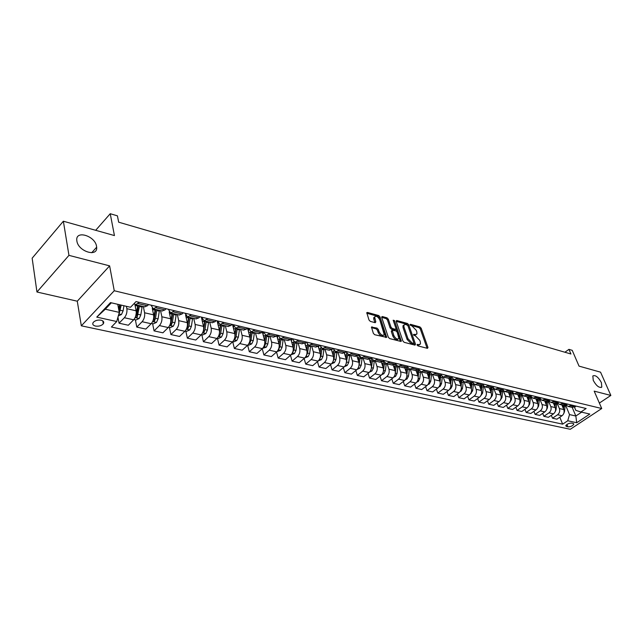 <?xml version="1.0" encoding="UTF-8"?>
<svg xmlns="http://www.w3.org/2000/svg" width="643" height="643" viewBox="0 0 643 643"><rect width="100%" height="100%" fill="white"/><g stroke="black" fill="none" stroke-linecap="round" stroke-linejoin="round"><path stroke-width="0.96" d="M417.09 344.969L417.982 345.902L427.474 348.353L427.981 347.493L421.165 328.219L419.911 326.917L410.467 324.313L410.097 324.884L412.219 326.146L416.27 330.341L416.833 331.949L416.953 333.942L415.177 334.617L413.939 334.288L413.578 334.874L415.7 336.128L419.775 340.34L420.345 341.963L420.458 344.013L418.689 344.696L417.452 344.375L417.09 344.969M96.546 246.325C95.172 235.868 75.416 229.792 76.798 240.426L76.879 241.021C78.229 251.566 97.929 257.546 96.659 247.185L96.546 246.325M601.382 382.569C598.207 376.975 595.354 374.773 592.838 375.954L593.256 380.383C596.423 385.985 599.268 388.211 601.808 387.054L601.382 382.569M95.477 326.073C98.837 326.515 101.449 325.76 103.314 323.807C104.311 322.111 103.555 320.905 101.064 320.198C97.712 319.748 95.1 320.487 93.219 322.432C92.198 324.16 92.954 325.374 95.477 326.073M371.485 327.625L376.083 328.838L377.417 330.213L378.14 332.415L379.048 331.667L378.317 329.457L376.991 328.091L371.461 327.07L373.35 333.339L374.692 334.722L386.676 337.398L380.029 316.903L378.719 315.544L367.418 312.426L366.767 312.691L369.002 320.013L370.336 321.387L375.215 322.698L375.809 321.854L374.62 316.959L373.72 317.714L373.816 319.266L374.716 318.51M379.048 331.667C380.913 335.027 382.657 336.016 384.265 334.641L379.82 319.909C377.939 316.557 376.203 315.576 374.62 316.959L373.72 317.714M599.364 403.065L610.85 395.437L600.554 372.168L579.038 366.124L572.214 350.331L568.942 349.358L570.936 353.996L118.674 222.189L117.42 215.839L110.234 213.717L95.686 230.298M68.954 255.359L36.956 292.01L77.281 301.205L109.623 265.864L68.954 255.359L63.36 221.216L114.438 235.571L110.234 213.717M109.623 265.864L114.253 290.74L601.735 408.522L570.285 429.283L81.323 325.816L114.253 290.74M610.85 395.437L594.18 391.129L601.735 408.522M402.888 340.991L404.182 342.333L414.984 345.122L415.507 344.262L408.747 324.803L407.477 323.485L396.739 320.519L396.192 321.347L402.888 340.991M400.983 341.457L389.634 338.58L388.308 337.213L381.685 317.361L386.113 318.574L387.006 317.835L382.264 316.525L381.685 317.361M386.113 318.574L387.416 319.917L388.308 319.177L387.006 317.835M388.308 319.177L390.992 327.142L392.294 328.485L395.413 329.32L395.975 328.477L393.17 320.222L394.464 320.576L401.296 341.2M36.956 292.01L32.15 258.197L63.36 221.216M573.114 423.432L571.659 423.11C568.854 423.15 566.877 424.058 565.736 425.835L567.906 426.88C570.719 426.831 572.688 425.923 573.813 424.155L573.114 423.432M574.512 407.26L575.815 410.363L580.902 411.986L586.135 408.506L136.035 301.575L130.521 307.274L110.483 302.612L96.755 317.128L105.283 309.211L119.268 312.385L117.757 304.3M580.902 411.986L589.816 414.06L576.715 422.732L567.753 420.763L569.513 414.582L565.695 405.395M559.804 417.243L562.641 424.163L567.753 420.763M562.641 424.163L111.424 327.03L116.745 321.524L96.755 317.128M77.281 301.205L81.323 325.816M568.942 349.358L564.908 352.235M572.222 407.405L575.831 416.013L581.618 412.155M569.513 414.582L575.831 416.013L576.715 422.732M117.942 317.184L119.059 323.204L124.364 317.73C126.446 315.199 127.282 312.176 126.872 308.68L126.414 306.317M119.059 323.204L128.335 325.237L133.648 319.812C135.729 317.296 136.557 314.298 136.139 310.818L134.877 304.42M135.368 319.796L136.79 327.086L142.111 321.709C144.193 319.209 145.021 316.227 144.587 312.771L143.325 306.51M136.79 327.086L145.832 329.071L151.161 323.734C153.243 321.259 154.063 318.301 153.621 314.861L152.27 308.31M152.592 323.662L154.071 330.88L159.408 325.583C161.497 323.124 162.309 320.182 161.851 316.758L160.549 310.561M154.071 330.88L162.888 332.809L168.233 327.56C170.323 325.117 171.134 322.199 170.66 318.791L169.189 311.927M169.398 327.432L170.925 334.569L176.278 329.361C178.368 326.933 179.172 324.032 178.698 320.648L177.347 314.515M170.925 334.569L179.526 336.458L184.887 331.29C186.976 328.886 187.772 326.001 187.29 322.633L185.578 315.006M185.803 331.105L187.37 338.178L192.731 333.042C194.821 330.655 195.617 327.793 195.118 324.442L193.736 318.373M187.37 338.178L195.761 340.018L201.13 334.923C203.22 332.56 204.016 329.706 203.501 326.379L201.347 317.087M201.806 334.698L203.413 341.69L208.782 336.643C210.88 334.288 211.668 331.458 211.153 328.139L209.731 322.135M203.413 341.69L211.603 343.491L216.98 338.475C219.07 336.144 219.858 333.323 219.335 330.028L217.117 320.833M217.422 338.194L219.078 345.13L224.455 340.147C226.545 337.832 227.325 335.035 226.794 331.756L225.339 325.8M219.078 345.13L227.075 346.882L232.453 341.939C234.55 339.641 235.322 336.86 234.783 333.596L232.517 324.49M232.702 341.698L234.374 348.482L239.751 343.579C241.848 341.288 242.62 338.523 242.065 335.276L240.578 329.385M234.374 348.482L242.186 350.194L247.563 345.323C249.661 343.057 250.424 340.308 249.87 337.077L247.555 328.083M247.651 345.243L249.307 351.753L254.692 346.923C256.782 344.672 257.546 341.939 256.983 338.724L255.464 332.889M249.307 351.753L256.943 353.425L262.328 348.635C264.418 346.392 265.173 343.675 264.603 340.485L262.352 331.965M262.264 348.691L263.903 354.952L269.288 350.194C271.378 347.967 272.134 345.267 271.555 342.084L270.004 336.313M263.903 354.952L271.354 356.584L276.747 351.858C278.837 349.655 279.584 346.971 278.998 343.804L276.803 335.742M276.538 352.042L278.162 358.079L283.547 353.385C285.637 351.191 286.384 348.522 285.789 345.371L284.214 339.649M278.162 358.079L285.452 359.678L290.837 355.016C292.927 352.838 293.666 350.186 293.063 347.051L290.933 339.408M290.491 355.314L292.099 361.133L297.484 356.503C299.574 354.341 300.313 351.705 299.702 348.586L298.103 342.92M292.099 361.133L299.228 362.692L304.605 358.103C306.695 355.957 307.434 353.329 306.815 350.226L304.742 342.984M304.139 358.505L305.73 364.123L311.108 359.558C313.197 357.428 313.929 354.815 313.31 351.729L311.678 346.111M305.73 364.123L312.699 365.65L318.076 361.117C320.158 359.003 320.889 356.407 320.262 353.337L318.245 346.448M317.481 361.615L319.057 367.04L324.434 362.539C326.515 360.442 327.239 357.854 326.612 354.799L324.964 349.237M319.057 367.04L325.872 368.535L331.249 364.067C333.331 361.977 334.047 359.413 333.412 356.367L331.442 349.8M330.542 364.653L332.093 369.902L337.471 365.457C339.544 363.383 340.268 360.836 339.617 357.805L337.953 352.292M332.093 369.902L338.765 371.365L344.134 366.952C346.215 364.894 346.923 362.355 346.272 359.341L344.351 353.047M343.314 367.627L344.857 372.699L350.218 368.318C352.292 366.269 353.007 363.745 352.348 360.739L350.66 355.282M344.857 372.699L351.383 374.13L356.744 369.781C358.818 367.74 359.525 365.232 358.858 362.242L356.969 356.198M355.82 370.529L357.339 375.432L362.7 371.107C364.766 369.09 365.473 366.59 364.806 363.616L363.102 358.207M357.339 375.432L363.729 376.83L369.082 372.538C371.148 370.529 371.847 368.045 371.18 365.087L369.315 359.252M368.061 373.358L369.564 378.116L374.909 373.848C376.983 371.847 377.674 369.379 376.999 366.43L375.271 361.077M369.564 378.116L375.817 379.483L381.162 375.247C383.228 373.261 383.919 370.802 383.236 367.876L381.403 362.218M380.045 376.131L381.524 380.736L386.869 376.525C388.935 374.556 389.618 372.104 388.935 369.186L387.199 363.874M381.524 380.736L387.649 382.079L392.986 377.899C395.051 375.938 395.734 373.503 395.043 370.601L393.227 365.103M391.78 378.84L393.243 383.3L398.58 379.145C400.637 377.2 401.32 374.781 400.629 371.887L398.869 366.623M393.243 383.3L399.247 384.618L404.576 380.487C406.625 378.55 407.308 376.147 406.609 373.27L404.801 367.9M403.282 381.492L404.728 385.824L410.049 381.717C412.099 379.788 412.774 377.393 412.075 374.531L410.306 369.315M404.728 385.824L410.604 387.11L415.917 383.035C417.966 381.114 418.641 378.735 417.942 375.882L416.158 370.673M414.55 384.08L415.973 388.284L421.286 384.233C423.335 382.328 424.002 379.957 423.295 377.119L421.511 371.951M415.973 388.284L421.736 389.545L427.04 385.519C429.082 383.63 429.749 381.275 429.042 378.446L427.241 373.278M425.586 386.62L426.992 390.703L432.297 386.7C434.338 384.819 434.998 382.472 434.282 379.659L432.49 374.531M426.992 390.703L432.643 391.941L437.931 387.962C439.973 386.089 440.632 383.758 439.916 380.961L438.108 375.858M436.412 389.103L437.795 393.074L443.083 389.111C445.125 387.255 445.784 384.932 445.06 382.151L443.252 377.071M437.795 393.074L443.332 394.28L448.613 390.349C450.647 388.509 451.298 386.194 450.574 383.421L448.758 378.357M447.022 391.539L448.388 395.389L453.661 391.483C455.694 389.65 456.345 387.351 455.622 384.586L453.797 379.547M448.388 395.389L453.813 396.578L459.086 392.696C461.111 390.872 461.762 388.581 461.031 385.832L459.198 380.817M457.422 393.918L458.772 397.671L464.037 393.805C466.062 391.989 466.705 389.714 465.974 386.973L464.133 381.95M458.772 397.671L464.093 398.837L469.35 394.995C471.367 393.194 472.01 390.928 471.279 388.203L469.438 383.228M467.63 396.257L468.956 399.898L474.204 396.088C476.222 394.288 476.865 392.037 476.125 389.32L474.261 384.289M468.956 399.898L474.18 401.047L479.421 397.253C481.43 395.469 482.073 393.227 481.326 390.518L479.485 385.583M477.636 398.539L478.947 402.092L484.179 398.322C486.196 396.546 486.831 394.312 486.084 391.619L484.179 386.564M478.947 402.092L484.066 403.209L489.291 399.464C491.3 397.704 491.935 395.477 491.188 392.801L489.339 387.906M487.458 400.782L488.752 404.238L493.969 400.509C495.978 398.756 496.605 396.546 495.857 393.878L493.904 388.766M488.752 404.238L493.776 405.339L498.984 401.634C500.985 399.89 501.612 397.687 500.865 395.035L499 390.18M497.087 402.984L498.365 406.344L503.573 402.663C505.575 400.927 506.194 398.732 505.438 396.088L503.437 390.888M498.365 406.344L503.3 407.429L508.492 403.764C510.494 402.036 511.113 399.858 510.357 397.221L508.484 392.407M506.547 405.138L507.809 408.418L512.993 404.777C514.987 403.057 515.606 400.886 514.85 398.258L512.768 392.929M507.809 408.418L512.648 409.478L517.824 405.854C519.817 404.15 520.428 401.988 519.673 399.375L517.8 394.601M515.831 407.252L517.076 410.443L522.245 406.842C524.23 405.146 524.849 402.992 524.085 400.396L521.899 394.85M517.076 410.443L521.827 411.488L526.987 407.903C528.972 406.215 529.583 404.077 528.819 401.489L526.938 396.747M524.945 409.326L526.167 412.444L531.327 408.876C533.304 407.196 533.915 405.066 533.151 402.486L530.853 396.731M526.167 412.444L530.837 413.465L535.981 409.921C537.958 408.249 538.561 406.127 537.797 403.563L535.908 398.861M533.891 411.359L535.105 414.397L540.241 410.877C542.218 409.213 542.821 407.099 542.049 404.543L539.798 398.973M535.105 414.397L539.686 415.402L544.814 411.898C546.783 410.25 547.386 408.144 546.614 405.596L544.725 400.935M542.684 413.353L543.874 416.318L549.001 412.838C550.963 411.19 551.565 409.101 550.794 406.561L548.592 401.16M543.874 416.318L548.375 417.307L553.494 413.843C555.456 412.203 556.05 410.121 555.279 407.598L553.382 402.968M551.316 415.314L552.498 418.207L557.602 414.759C559.563 413.136 560.149 411.062 559.378 408.538L557.216 403.298M552.498 418.207L556.918 419.18L562.014 415.748C563.967 414.132 564.562 412.067 563.782 409.559L561.886 404.969M111.343 302.813L105.283 309.211M395.509 363.874L398.081 366.438L401.843 364.718M383.549 360.94L386.146 363.633L389.915 361.888M371.332 357.942L373.961 360.763L377.722 358.995M358.85 354.872L361.503 357.829L365.272 356.029M346.095 351.729L348.771 354.84L352.541 353.007M333.05 348.506L335.75 351.777L339.52 349.913M315.576 347.027L318.518 346.231L319.716 345.211L322.44 348.643L326.21 346.754M306.116 341.98L308.825 345.444L312.594 343.515M292.211 338.676L294.896 342.164L298.665 340.211M277.977 335.292L280.645 338.813L284.407 336.819M263.413 331.836L266.057 335.381L269.811 333.355M248.503 328.292L251.116 331.868L254.869 329.803M233.224 324.659L235.82 328.268L239.558 326.17M217.583 320.945L220.139 324.578L223.877 322.44M201.548 317.136L204.08 320.801L207.802 318.623M185.12 313.229L187.611 316.927L191.325 314.708M168.273 309.227L170.725 312.956L174.422 310.69M150.992 305.128L153.404 308.881L157.085 306.574M572.286 407.413L576.273 406.159M566.202 405.186L568.259 406.472L571.884 405.114M563.798 405.42L567.801 404.15M557.61 403.129L559.699 404.455L563.332 403.089M555.158 403.386L559.177 402.1M548.865 401.031L550.979 402.405L554.628 401.015M546.365 401.32L550.384 400.01M539.951 398.893L542.097 400.316L545.754 398.909M537.403 399.215L541.438 397.888M530.877 396.715L533.055 398.186L536.72 396.763M528.281 397.069L532.324 395.718M521.634 394.489L523.836 396.024L527.517 394.577M518.981 394.874L523.032 393.516M512.214 392.222L514.448 393.813L518.137 392.351M509.505 392.648L512.415 392.085L513.572 391.265M502.617 389.907L504.884 391.563L508.581 390.076M499.852 390.381L502.77 389.803L503.927 388.975M492.827 387.544L495.126 389.264L498.831 387.761M490.006 388.059L492.932 387.472L494.089 386.636M482.853 385.133L485.184 386.925L488.897 385.406M479.967 385.704L482.901 385.101L484.058 384.257M469.736 383.292L472.669 382.681L475.048 384.546L478.77 382.995M462.309 380.158L464.712 382.111L467.268 381.403L472.669 382.681L473.835 381.821M467.268 381.403L468.434 380.543M459.295 380.841L462.237 380.214L463.402 379.346M451.732 377.594L454.159 379.627L457.896 378.036M448.645 378.333L451.587 377.698L452.76 376.814M440.945 374.965L443.397 377.095L447.142 375.48M437.787 375.777L440.728 375.134L441.902 374.234M429.934 372.281L432.417 374.515L436.163 372.876M426.695 373.165L429.637 372.506L430.818 371.606M418.689 369.54L421.213 371.879L424.967 370.215M415.37 370.505L418.32 369.829L419.501 368.913M407.22 366.743L409.768 369.186L413.529 367.499M403.812 367.788L406.762 367.097L407.951 366.172M392.013 365.007L394.963 364.308L396.152 363.367M379.957 362.178L382.906 361.454L384.096 360.506M367.635 359.276L370.593 358.545L371.783 357.58M355.049 356.318L357.998 355.571L359.196 354.59M342.18 353.288L345.13 352.525L346.328 351.528M329.031 350.194L331.973 349.414L333.17 348.41M301.816 343.796L304.75 342.976L305.947 341.939M287.734 340.477L290.668 339.641L291.866 338.596M273.323 337.093L276.249 336.233L277.446 335.164M258.566 333.621L261.484 332.744L262.682 331.659M243.456 330.068L246.365 329.168L247.563 328.067M227.984 326.427L230.885 325.511L232.083 324.394M212.126 322.698L215.011 321.757L216.209 320.616M195.874 318.872L198.751 317.907L199.941 316.758M179.212 314.949L182.073 313.961L183.263 312.795M162.116 310.931L164.97 309.918L166.159 308.728M144.587 306.807L147.416 305.771L148.605 304.557M134.082 303.584L135.633 304.702L139.298 302.347M118.995 313.374L116.745 321.524M417.227 345.267L419.549 344.744M416.053 334.673L413.73 335.188M427.097 348.249L420.281 328.935L419.027 327.633L410.274 325.221M414.622 345.034L407.863 325.527L406.593 324.209L396.192 321.347M413.449 343.33L413.819 342.735L407.895 325.631L405.693 324.353L403.86 325.061L403.973 326.998L408.008 338.732L412.139 342.992L413.449 343.33L412.549 344.053L413.634 343.346M403.876 325.012L402.968 325.784L403.081 327.729L403.973 326.998M412.549 344.053L411.231 343.716L407.107 339.456L403.081 327.729M387.416 319.917L390.092 327.882L391.394 329.224L394.521 330.06L395.694 329.345M400.372 341.353L393.452 321.058M393.797 335.477C395.622 338.757 397.318 339.745 398.885 338.451L397.237 332.198L395.935 330.856L392.214 330.261L393.797 335.477L392.897 336.217C394.714 339.488 396.409 340.485 397.977 339.183L398.033 339.142M391.635 330.735L391.346 331.611L392.246 330.872M392.897 336.217L391.346 331.611M378.14 332.415C380.005 335.767 381.749 336.763 383.357 335.389M374.917 322.617L373.816 319.266M385.752 337.575L379.137 317.65L377.827 316.3L366.807 313.262M563.678 413.698L564.466 411.825L565.141 405.516M563.493 408.852L563.855 405.436M563.051 405.243L562.842 407.276M555.086 411.938L556.018 409.896L556.701 403.45M555.013 406.963L555.391 403.442M554.571 403.249L554.354 405.347M546.349 410.13L547.418 407.927L548.117 401.328M546.389 405.034L546.783 401.417M545.947 401.224L545.722 403.386M537.452 408.265L538.657 405.926L539.373 399.15M537.604 403.081L538.014 399.327M537.162 399.158L536.929 401.385M528.393 406.352L529.744 403.884L530.475 396.916M528.659 401.087L529.093 397.197M528.225 397.053L527.975 399.351M519.198 404.351L520.661 401.811L521.409 394.617M519.552 399.062L520.002 395.003M519.11 394.906L518.853 397.286M509.835 402.309L511.41 399.697L512.174 392.246M510.269 397.004L510.743 392.752M509.835 392.728L509.561 395.18M500.286 400.227L501.99 397.535L502.77 390.148M500.817 394.906L501.315 390.446M500.383 390.486L500.101 393.042M490.561 398.105L492.385 395.341L493.181 388.075M486.084 391.619L491.188 392.801L491.702 388.075M490.754 388.187L490.456 390.856M480.642 395.951L482.604 393.106L483.415 385.937M481.358 390.614L481.912 385.631M480.94 385.824L480.626 388.637M470.531 393.749L472.629 390.823L473.449 383.726M471.351 388.412L471.93 383.124M470.941 383.397L470.604 386.379M460.219 391.515L461.039 391.161L462.462 388.501L463.298 381.452M461.144 386.186L461.746 380.527M460.75 380.905L460.388 384.072M449.698 389.232L450.663 388.814L452.093 386.13L452.937 379.121M450.727 383.927L451.37 377.859M450.349 378.333L449.971 381.725M438.96 386.909L440.085 386.427L441.516 383.71L442.376 376.718M440.109 381.653L440.776 375.094M439.748 375.681L439.338 379.338M428.005 384.546L429.291 383.992L430.73 381.243L431.606 374.25M429.267 379.354L429.966 372.377M428.929 372.948L428.503 376.902M416.817 382.135L418.271 381.5L419.726 378.727L420.61 371.71M418.199 377.047L418.963 370.143M417.894 370.127L417.436 374.419M405.395 379.675L407.035 378.96L408.498 376.163L409.398 369.098M406.898 374.756L407.718 367.764M406.625 367.201L406.151 371.895M393.733 377.168L395.566 376.372L397.028 373.535L397.953 366.414M395.349 372.538L396.233 365.288M395.123 364.187L394.625 369.315M381.821 374.62L383.855 373.728L385.326 370.858L386.274 363.657M381.524 362.596L381.556 362.178M383.477 370.77L384.506 362.716M383.365 361.093L382.858 366.695M369.637 372.016L371.895 371.027L373.374 368.126L374.339 360.852M369.492 359.791L369.532 359.172M371.26 368.825L372.53 360.056M371.365 358.047L370.834 364.018M357.186 369.363L359.686 368.27L361.173 365.337L362.154 357.99M357.195 356.929L357.259 356.061M358.778 366.566L360.297 357.307M357.412 357.621L359.011 357.998L358.561 361.294L359.148 355.748M344.455 366.663L347.204 365.449L348.699 362.483L349.704 355.057M344.64 354.004L344.712 352.838M346.038 364.131L347.807 354.478M346.601 354.02L346.038 358.577M346.641 353.184L346.014 358.505M331.555 363.793L334.456 362.572L335.959 359.574L336.988 352.067M331.804 351.014L331.884 349.487M333.034 361.535L333.998 359.124L335.035 351.552M331.997 351.657L333.701 352.059L333.846 350.475L333.243 355.804M333.701 352.059L333.203 355.667M318.381 360.836L321.428 359.63L322.939 356.592L323.984 349.012M318.687 347.959L318.775 346.014M319.796 358.714L320.929 356.134L321.99 348.53M320.817 347.694L320.158 352.983M320.761 347.638L320.093 352.774M304.919 357.813L308.101 356.624L309.621 353.554L310.698 345.886M305.272 344.841L305.361 342.446M306.285 355.772L307.571 353.079L308.648 345.412M307.475 344.769L306.783 350.113M307.386 344.688L306.695 349.816M291.142 354.727L294.486 353.546L296.005 350.435L297.106 342.687M291.56 341.65L291.633 338.789M292.477 352.742L293.907 349.961L295.016 342.197M293.835 341.722L293.104 347.188M293.714 341.634L292.991 346.802M277.053 351.568L280.549 350.395L282.084 347.252L283.209 339.416M277.527 338.395L277.599 335.204M278.363 349.623L279.938 346.762L281.063 338.909M279.89 338.564L279.102 344.246M279.721 338.467L278.974 343.732M262.633 348.337L266.298 347.18L267.834 343.997L268.991 336.072M263.164 335.059L263.26 331.796M263.919 346.408L264.723 345.934L265.639 343.491L266.797 335.558M265.615 335.268L264.763 341.304M265.414 335.188L264.635 340.605M247.868 345.026L248.753 345.219L251.71 343.884L253.254 340.661L254.435 332.648M248.471 331.651L248.608 328.694M249.146 343.113L250.087 342.623L251.011 340.147L252.193 332.118M251.019 331.852L250.071 338.411M250.77 331.788L249.942 337.422M232.758 341.634L233.795 341.867L236.777 340.517L238.328 337.245L239.542 329.144M233.425 328.155L233.586 326.025M234.028 339.721L235.105 339.223L236.029 336.723L237.243 328.605M236.077 328.332L234.992 335.734M235.788 328.268L234.904 334.215M217.286 338.17L218.475 338.435L221.489 337.061L223.049 333.757L224.286 325.559M218.025 324.586L218.178 322.931M218.556 336.233L219.761 335.75L220.694 333.219L221.939 325.004M220.774 324.731L219.319 333.926L219.761 335.75M220.445 324.651L219.488 330.984M201.436 334.609L202.786 334.915L205.832 333.524L207.392 330.172L208.662 321.878M202.24 320.929L202.384 319.603M202.706 332.648L204.048 332.19L204.98 329.626L206.258 321.315M205.101 321.042L203.614 330.349L204.048 332.19M204.731 320.953L203.686 327.761M185.192 330.968L186.719 331.314L189.789 329.899L191.357 326.507L192.659 318.116M186.068 317.192L186.205 316.091M186.47 328.959L187.941 328.541L188.889 325.945L190.191 317.538M189.05 317.264L187.531 326.684L187.941 328.541M188.632 317.168L187.467 324.651M168.538 327.231L170.25 327.617L173.345 326.186L174.928 322.754L176.262 314.258M169.495 313.358L169.615 312.418M169.84 325.157L171.44 324.803L172.396 322.167L173.731 313.663M172.597 313.398L171.038 322.923L171.44 324.803M172.131 313.286L170.692 322.296M151.467 323.405L153.372 323.831L156.498 322.384L158.082 318.896L159.448 310.304M152.504 309.436L152.616 308.584M152.801 321.219L154.521 320.97L155.485 318.301L156.86 309.693M155.735 309.428L154.135 319.073L154.521 320.97M155.212 309.307L153.356 319.651M133.953 319.475L136.059 319.949L139.218 318.478L140.809 314.949L142.207 306.245M135.07 305.409L135.191 304.581M135.36 317.095L137.176 317.039L139.555 305.626M138.438 305.361L136.798 315.118L137.176 317.039M137.867 305.224L135.601 316.469M118.28 315.962L121.487 314.475L123.086 310.899L123.938 305.738M119.381 313.012L121.206 305.103M120.12 304.854L119.019 311.067M119.477 304.702L118.706 309.371M126.872 308.68L136.139 310.818M144.587 312.771L153.621 314.861M161.851 316.758L170.66 318.791M178.698 320.648L187.29 322.633M195.118 324.442L203.501 326.379M211.153 328.139L219.335 330.028M226.794 331.756L234.783 333.596M242.065 335.276L249.87 337.077M256.983 338.724L264.603 340.485M271.555 342.084L278.998 343.804M285.789 345.371L293.063 347.051M299.702 348.586L306.815 350.226M313.31 351.729L320.262 353.337M326.612 354.799L333.412 356.367M339.617 357.805L346.272 359.341M352.348 360.739L358.858 362.242M364.806 363.616L371.18 365.087M376.999 366.43L383.236 367.876M388.935 369.186L395.043 370.601M400.629 371.887L406.609 373.27M412.075 374.531L417.942 375.882M423.295 377.119L429.042 378.446M434.282 379.659L439.916 380.961M445.06 382.151L450.574 383.421M455.622 384.586L461.031 385.832M465.974 386.973L471.279 388.203M476.125 389.32L481.326 390.518M495.857 393.878L500.865 395.035M505.438 396.088L510.357 397.221M514.85 398.258L519.673 399.375M524.085 400.396L528.819 401.489M533.151 402.486L537.797 403.563M542.049 404.543L546.614 405.596M550.794 406.561L555.279 407.598M559.378 408.538L563.782 409.559M570.759 405.878L575.147 406.915M557.602 414.759L562.014 415.748M549.001 412.838L553.494 413.843M562.199 403.86L566.668 404.913M540.241 410.877L544.814 411.898M553.486 401.795L558.036 402.872M531.327 408.876L535.981 409.921M544.613 399.697L549.251 400.79M522.245 406.842L526.987 407.903M535.579 397.559L540.297 398.676M512.993 404.777L517.824 405.854M526.368 395.381L531.174 396.522M503.573 402.663L508.492 403.764M516.988 393.162L521.883 394.32M493.969 400.509L498.984 401.634M507.423 390.904L512.415 392.085M484.179 398.322L489.291 399.464M497.674 388.597L502.77 389.803M474.204 396.088L479.421 397.253M487.74 386.25L492.932 387.472M464.037 393.805L469.35 394.995M477.604 383.855L482.901 385.101M453.661 391.483L459.086 392.696M443.083 389.111L448.613 390.349M456.723 378.912L462.237 380.214M432.297 386.7L437.931 387.962M445.969 376.372L451.587 377.698M421.286 384.233L427.04 385.519M434.99 373.776L440.728 375.134M410.049 381.717L415.917 383.035M423.785 371.124L429.637 372.506M398.58 379.145L404.576 380.487M412.34 368.415L418.32 369.829M386.869 376.525L392.986 377.899M400.661 365.658L406.762 367.097M374.909 373.848L381.162 375.247M388.726 362.837L394.963 364.308M362.7 371.107L369.082 372.538M376.533 359.951L382.906 361.454M350.218 368.318L356.744 369.781M364.075 357.002L370.593 358.545M337.471 365.457L344.134 366.952M351.343 353.996L357.998 355.571M324.434 362.539L331.249 364.067M338.331 350.917L345.13 352.525M311.108 359.558L318.076 361.117M325.012 347.767L331.973 349.414M297.484 356.503L304.605 358.103M311.397 344.544L318.518 346.231M283.547 353.385L290.837 355.016M297.468 341.256L304.75 342.976M269.288 350.194L276.747 351.858M283.209 337.88L290.668 339.641M254.692 346.923L262.328 348.635M268.613 334.432L276.249 336.233M239.751 343.579L247.563 345.323M253.672 330.896L261.484 332.744M224.455 340.147L232.453 341.939M238.36 327.279L246.365 329.168M208.782 336.643L216.98 338.475M222.679 323.566L230.885 325.511M192.731 333.042L201.13 334.923M206.604 319.764L215.011 321.757M176.278 329.361L184.887 331.29M190.127 315.866L198.751 317.907M159.408 325.583L168.233 327.56M173.232 311.871L182.073 313.961M142.111 321.709L151.161 323.734M155.895 307.772L164.97 309.918M124.364 317.73L133.648 319.812M138.108 303.568L147.416 305.771M566.909 424.452L567.906 426.88M565.944 425.353L566.451 426.574M417.789 345.412L418.689 344.696M413.521 334.617L413.939 334.288M414.277 335.333L415.177 334.617M410.049 324.651L410.467 324.313M419.027 327.633L419.911 326.917M420.281 328.935L421.165 328.219M427.081 348.201L427.981 347.493M417.034 344.704L417.452 344.375M396.12 321.034L396.739 320.519M406.593 324.209L407.477 323.485M407.863 325.527L408.747 324.803M414.606 344.986L415.507 344.262M407.107 339.456L408.008 338.732M411.231 343.716L412.139 342.992M381.62 317.063L382.264 316.525M390.092 327.882L390.992 327.142M391.394 329.224L392.294 328.485M394.521 330.06L395.413 329.32M393.572 321.315L394.464 320.576M400.356 341.304L401.264 340.573M371.437 327.359L372.104 326.797M376.083 328.838L376.991 328.091M377.417 330.213L378.317 329.457M374.917 322.601L375.809 321.854M366.743 312.996L367.418 312.426M377.827 316.3L378.719 315.544M379.137 317.65L380.029 316.903M385.736 337.527L386.644 336.787M563.807 406.038L565.076 406.336M562.167 405.653L563.003 405.854M555.343 404.053L556.637 404.359M553.663 403.659L554.523 403.86M546.735 402.036L548.053 402.341M545.007 401.626L545.899 401.835M546.968 407.823L547.418 407.927M537.966 399.978L539.308 400.292M536.19 399.56L537.114 399.777M538.151 405.805L538.657 405.926M529.036 397.88L530.403 398.202M527.22 397.454L528.168 397.679M529.165 403.756L529.744 403.884M519.938 395.75L521.328 396.072M518.081 395.308L519.054 395.541M520.018 401.658L520.661 401.811M510.679 393.572L512.093 393.91M508.766 393.13L509.778 393.363M510.695 399.528L511.41 399.697M501.243 391.362L502.689 391.7M499.281 390.904L500.326 391.145M501.194 397.358L501.99 397.535M491.622 389.103L493.101 389.449M489.612 388.637L490.689 388.886M491.517 395.148L492.385 395.341M481.824 386.805L483.327 387.158M479.758 386.322L480.876 386.588M481.655 392.889L482.604 393.106M470.748 393.395L471.15 393.484M471.833 384.466L473.369 384.819M469.711 383.967L470.869 384.241M471.6 390.59L472.629 390.823M460.492 391.081L460.975 391.185M461.65 382.079L463.209 382.44M459.472 381.564L460.661 381.846M461.344 388.243L462.462 388.501M450.028 388.718L450.598 388.846M451.265 379.635L452.857 380.013M449.031 379.113L450.261 379.402M450.888 385.856L452.093 386.13M439.354 386.306L440.021 386.459M440.68 377.152L442.304 377.537M438.381 376.613L439.651 376.911M440.214 383.413L441.516 383.71M428.463 383.847L429.227 384.016M429.87 374.62L431.533 375.006M427.515 374.065L428.825 374.371M429.331 380.921L430.73 381.243M417.347 381.339L418.207 381.532M418.85 372.032L420.538 372.434M416.423 371.469L417.781 371.783M418.231 378.381L419.726 378.727M406.006 378.775L406.971 378.992M407.598 369.395L409.326 369.797M405.106 368.809L406.513 369.138M406.898 375.793L408.498 376.163M394.424 376.163L395.501 376.404M396.12 366.703L397.88 367.113M393.556 366.1L395.003 366.438M395.324 373.149L397.028 373.535M382.601 373.495L383.791 373.76M384.393 363.954L386.194 364.372M381.765 363.335L383.26 363.689M383.525 370.448L385.326 370.858M370.529 370.762L371.831 371.059M372.426 361.141L374.258 361.575M369.717 360.506L371.26 360.868M371.541 367.708L373.374 368.126M358.191 367.981L359.614 368.302M360.201 358.272L362.073 358.714M359.292 364.911L361.173 365.337M345.588 365.136L347.14 365.481M347.71 355.346L349.623 355.796M344.849 354.671L346.497 355.065M346.778 362.049L348.699 362.483M332.704 362.226L334.384 362.604M334.947 352.348L336.9 352.814M333.998 359.124L335.959 359.574M319.539 359.252L321.355 359.662M321.894 349.294L323.895 349.76M318.872 348.578L320.632 348.996M320.929 356.134L322.939 356.592M306.076 356.214L308.029 356.656M308.56 346.159L310.609 346.641M305.441 345.428L307.266 345.862M307.571 353.079L309.621 353.554M292.3 353.103L294.414 353.578M294.92 342.96L297.018 343.45M291.713 342.213L293.594 342.655M293.907 349.961L296.005 350.435M292.854 351.785L293.007 352.348M278.21 349.921L280.477 350.435M280.967 339.689L283.113 340.195M277.663 338.917L279.617 339.375M279.938 346.762L282.084 347.252M278.821 348.418L279.03 349.181M263.799 346.665L266.218 347.212M266.7 336.345L268.887 336.852M263.292 335.542L265.31 336.016M265.639 343.491L267.834 343.997M264.466 344.953L264.723 345.934M249.042 343.33L251.638 343.917M252.088 332.913L254.331 333.444M248.584 332.093L250.674 332.584M251.011 340.147L253.254 340.661M249.773 341.385L250.087 342.623M233.931 339.922L236.704 340.549M237.138 329.409L239.437 329.947M233.53 328.557L235.684 329.063M236.029 336.723L238.328 337.245M234.727 337.712L235.105 339.223M218.459 336.426L221.409 337.093M221.827 325.816L224.182 326.371M218.106 324.94L220.34 325.462M220.694 333.219L223.049 333.757M202.609 332.849L205.752 333.556M206.146 322.135L208.557 322.706M202.312 321.235L204.619 321.781M204.98 329.626L207.392 330.172M186.366 329.184L189.709 329.939M190.079 318.365L192.546 318.944M186.124 317.441L188.52 318.004M188.889 325.945L191.357 326.507M169.712 325.422L173.272 326.226M173.618 314.507L176.142 315.102M169.535 313.551L172.011 314.13M172.396 322.167L174.928 322.754M152.64 321.564L156.418 322.416M156.739 310.545L159.327 311.156M152.528 309.556L155.092 310.159M155.485 318.301L158.082 318.896M135.126 317.61L139.137 318.518M139.427 306.486L142.087 307.113M135.086 305.465L137.739 306.092M138.141 314.339L140.809 314.949M118.842 313.937L121.406 314.515M120.354 310.272L123.086 310.899M102.8 320.905L103.314 323.807M568.259 406.472L572.648 407.501M559.699 404.455L564.168 405.508M550.979 402.405L555.528 403.474M542.097 400.316L546.735 401.409M533.055 398.186L537.773 399.303M523.836 396.024L528.65 397.149M514.448 393.813L519.351 394.963M504.884 391.563L509.883 392.736M495.126 389.264L500.222 390.462M485.184 386.925L490.384 388.147M475.048 384.546L480.345 385.792M464.712 382.111L470.113 383.381M454.159 379.627L459.673 380.929M443.397 377.095L449.023 378.422M432.417 374.515L438.156 375.866M421.213 371.879L427.065 373.253M409.768 369.186L415.748 370.593M398.081 366.438L404.19 367.876M386.146 363.633L392.383 365.095M373.961 360.763L380.326 362.266M361.503 357.829L368.013 359.365M348.771 354.84L355.426 356.407M335.75 351.777L342.558 353.377M322.44 348.643L329.401 350.282M308.825 345.444L315.946 347.116M294.896 342.164L302.178 343.876M280.645 338.813L288.096 340.565M266.057 335.381L273.685 337.173M251.116 331.868L258.928 333.701M235.82 328.268L243.818 330.148M220.139 324.578L228.337 326.507M204.08 320.801L212.479 322.778M187.611 316.927L196.228 318.952M170.725 312.956L179.558 315.038M153.404 308.881L162.47 311.011M135.633 304.702L144.932 306.888M573.596 423.641L573.813 424.155M601.076 387.544L601.808 387.054M91.724 252.731L96.659 247.185M402.968 325.784L403.86 325.061M391.314 331L392.214 330.261"/></g></svg>
